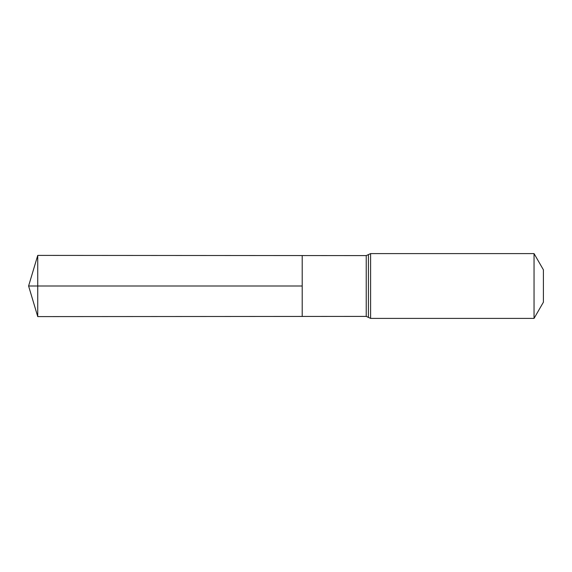 <?xml version="1.0" encoding="UTF-8"?>
<svg xmlns="http://www.w3.org/2000/svg" width="572" height="572" viewBox="0 0 572 572"><rect width="100%" height="100%" fill="white"/><g stroke="black" fill="none" stroke-linecap="round" stroke-linejoin="round"><path stroke-width="0.86" d="M302.202 286L302.202 255.562L37.738 255.398L37.738 316.602L302.202 316.438L302.202 255.562L366.23 255.605L366.23 316.395L302.202 316.438L302.202 286M534.048 253.603L534.048 318.397L543.4 302.202L543.4 269.798L534.048 253.603L370.599 253.603L366.23 255.605M37.738 316.602L28.6 286L302.202 286L37.738 286M534.048 318.397L370.599 318.397L370.599 253.603M370.599 318.397L368.418 317.396L368.418 254.604M368.418 317.396L366.23 316.395M28.6 286L37.738 255.398"/></g></svg>
